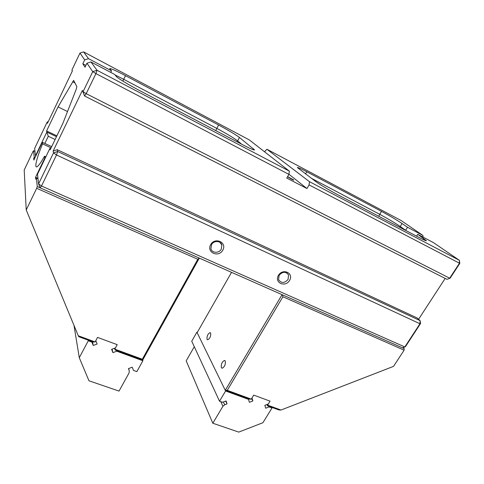 <?xml version="1.0" encoding="UTF-8"?>
<svg xmlns="http://www.w3.org/2000/svg" width="484" height="484" viewBox="0 0 484 484"><rect width="100%" height="100%" fill="white"/><g stroke="black" fill="none" stroke-linecap="round" stroke-linejoin="round"><path stroke-width="0.73" d="M82.818 63.785L84.676 59.889L88.518 58.661L111.514 70.815L109.729 68.577C110.842 68.371 116.106 70.743 125.513 75.679L218.617 125.029C228.448 130.323 235.406 134.473 239.477 137.48L254.56 149.925C253.912 150.252 249.835 148.467 242.321 144.559L139.313 90.411C128.702 84.851 117.606 78.124 116.414 76.545L114.611 74.433L90.919 61.94L86.957 63.21L85.033 67.228L82.818 63.785L85.91 65.407M111.514 70.815L110.745 72.394M86.957 63.21L92.74 71.638L83.067 91.682L82.407 90.399L53.137 151.087L53.512 152.902L38.557 183.884L37.492 174.234L49.913 148.394L50.663 148.751M416.579 236.168L417.746 234.323L433.368 242.563L459.401 260.325L459.358 263.381L449.69 278.203L86.206 93.66L95.929 73.592L97.006 70.259L92.74 71.638L95.929 73.592L288.912 174.367L289.384 171.154L97.006 70.259L90.919 61.94M49.913 148.394L50.173 149.774L62.92 123.281L76.2 89.322L76.865 86.709L73.647 80.368L58.062 106.891L46.597 130.952L46.815 132.09L35.465 155.896L34.636 148.431L47.208 121.986L47.474 123.299L72.394 70.906L71.922 69.986L79.975 53.04L84.676 59.889M289.384 171.154L249.26 139.876L83.569 51.891L88.518 58.661M405.592 230.39L407.528 227.292L422.871 235.399L423.143 237.166M417.746 234.323L426.434 240.723C426.114 240.953 423.7 239.895 419.198 237.541L338.588 195.167C330.409 190.884 319.313 184.265 315.707 181.524L297.358 167.537C297.878 167.325 301.012 168.728 306.765 171.759L381.452 211.351C389.608 215.743 396.481 219.809 402.077 223.535L407.528 227.292M264.5 151.752L266.926 149.254L400.825 220.353L422.871 235.399M288.924 174.258L306.953 188.542L286.794 178.076L288.912 174.367M293.54 179.854L287.913 176.793C287.599 176.993 293.752 180.478 293.77 180.108L293.54 179.854M266.926 149.254L309.488 181.7L309.07 184.894L306.953 188.542M450.168 278.143L447.01 279.335L450.168 278.143L459.8 263.387L309.07 184.894M459.8 263.387L459.401 260.325L309.488 181.7M221.291 249.139C219.077 253.531 211.871 253.241 210.933 248.685L211.502 244.704C213.698 240.33 220.831 240.572 221.841 245.025L221.291 249.139M222.803 250.155C227.268 242.411 214.999 236.761 210.661 244.656C206.257 252.485 218.526 257.948 222.803 250.155M40.118 187.798L41.509 185.989L38.557 183.884L40.118 187.798L402.385 347.802L404.83 346.949L41.509 185.989L56.525 154.971L419.967 323.754L404.83 346.949L405.483 346.604L420.566 323.5L419.967 323.754L420.094 320.632L57.681 151.51L53.512 152.902L56.525 154.971L57.681 151.51L57.275 149.707L417.105 317.958L420.094 320.632L420.566 323.5M289.583 280.418C294.042 273.079 282.783 267.894 278.439 275.366C274.035 282.783 285.294 287.798 289.583 280.418M288.077 279.413C284.477 283.34 281.319 283.436 278.59 279.716L279.087 275.342C282.644 271.433 285.796 271.3 288.549 274.942L288.077 279.413M82.407 90.399L84.561 95.971L86.206 93.66L83.067 91.682L84.561 95.971L447.01 279.335M53.137 151.087L57.275 149.707M418.581 319.277L445.183 278.409M44.855 143.445L48.291 136.264L55.115 139.489M72.31 71.081L71.922 69.986M79.975 53.04L83.569 51.891M56.471 136.676L46.815 132.09L48.291 136.264M47.208 121.986L48.267 121.641M35.749 156.096L35.465 155.896L35.634 156.338M220.637 243.349L221.17 243.597M46.597 130.952L56.876 135.841M58.062 106.891L67.512 111.538M251.299 399.155L227.262 390.346L282.904 296.771L404.11 350.168L404.188 348.595L282.069 294.659L225.266 390.322L249.302 399.112L251.299 399.155L253.743 395.119L270.042 401.139L267.598 405.126L267.198 404.424M404.188 348.595L403.136 347.542M404.11 350.168L393.522 366.376L280.986 410.033L267.598 405.126L267.61 405.816L278.99 409.978L280.986 410.033M227.262 390.346L225.266 390.322L197.139 332.665L231.54 272.341M210.655 333.077C210.957 336.205 209.977 338.443 207.703 339.798L207.049 339.338C206.759 336.199 207.745 333.966 210.014 332.635L210.655 333.077M225.266 361.01C225.689 364.41 224.655 366.818 222.174 368.233L221.363 367.665C220.958 364.258 221.993 361.857 224.467 360.465L225.266 361.01M282.904 296.771L282.069 294.659M266.896 404.545L267.61 405.816M78.281 335.763L78.838 336.737L93.134 341.97L95.118 341.934L78.281 335.763L26.221 209.947L36.675 188.3L197.793 259.279L142.32 359.225L114.799 349.146L114.563 348.226M95.118 341.934L97.538 337.396L117.225 344.675L114.799 349.146L115.246 350.059L142.683 360.102L199.311 258.111L37.268 186.546L36.675 188.3M26.221 209.947L24.2 170.029L32.985 151.54L33.559 150.712L34.963 151.359M33.559 150.712L34.237 157.288L35.017 157.639M37.982 178.675L36.379 177.961L37.268 186.546M36.379 177.961L35.762 179.243L35.568 177.283L44.8 158.068L45.175 158.238M35.568 177.283L37.946 178.342M45.859 156.828L44.51 156.205L44.8 158.068M51.679 146.64L42.344 142.272L33.844 160.095L33.68 158.456L34.237 157.288M44.51 156.205C41.14 162.249 38.66 165.758 37.074 166.726C34.031 168.595 36.838 157.409 42.598 143.881L51.098 147.85M42.344 142.272L42.598 143.881M33.68 158.456L34.455 158.812M142.32 359.225L142.889 360.749L136.851 371.627L133.463 370.411L132.235 367.205L128.441 368.614L129.27 370.756L129.083 372.904L119.034 391.09L88.971 380.787L79.285 357.712L88.27 340.778L91.869 342.097L91.742 341.456M197.793 259.279L199.311 258.111M128.647 368.542L129.27 370.756M116.602 350.555L116.771 351.202L142.889 360.749M116.771 351.202L112.911 352.624L111.61 349.315L115.482 347.893L117.225 344.675L97.538 337.396L95.796 340.663L97.151 344.027L93.237 345.461L91.869 342.097M92.468 341.722L93.237 345.461M112.046 349.158L112.911 352.624M88.142 340.143L88.27 340.778M79.285 357.712L73.979 325.375M268.741 406.227L269.122 406.899L272.008 407.958L262.915 422.714L238.751 432.109L212.809 423.222L186.195 360.87L194.29 346.719M220.783 401.659L222.924 406.264L224.703 404.799L223.378 401.986M197.327 332.339L196.897 332.169L191.743 341.214L219.518 401.206L225.592 390.987L248.504 399.361L248.147 398.695M219.518 401.206L222.567 402.301L226.095 400.946L227.044 403.898L224.703 404.799M227.044 403.898L225.707 401.097M269.122 406.899L265.692 408.224L264.845 405.338L268.281 404.007L270.042 401.139L253.743 395.119L251.982 398.023L252.866 400.958L251.613 398.628M252.866 400.958L249.393 402.295L248.504 399.361M212.809 423.222L222.924 406.264M272.008 407.958L271.621 407.286M225.592 390.987L196.897 332.169M405.659 230.281L400.238 226.494L399.669 227.274M402.077 223.535L400.238 226.494C394.672 222.731 387.811 218.665 379.656 214.285L311.285 178.227M378.712 216.257L381.452 211.351M423.651 238.388L422.974 239.453M122.888 81.112L123.716 79.303L115.047 74.947M215.791 130.613L216.808 128.399L123.716 79.303L125.513 75.679M237.033 141.782L237.62 140.88C233.578 137.831 226.639 133.669 216.808 128.399L218.617 125.029M241.655 144.208L237.62 140.88L239.477 137.48M253.555 148.788L253.065 149.665M306.765 171.759L305.519 173.925M72.63 81.742L75.056 82.982M221.841 245.025L219.924 242.369M288.549 274.942L286.77 272.879M225.006 360.671L224.467 360.465M210.449 332.81L210.014 332.635"/></g></svg>

